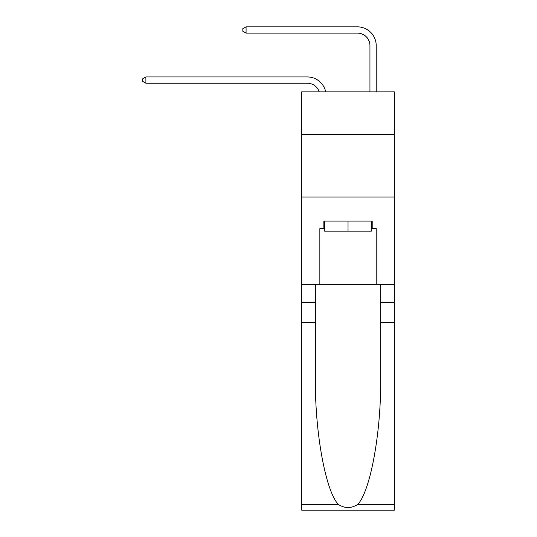 <?xml version="1.0" encoding="UTF-8"?>
<svg xmlns="http://www.w3.org/2000/svg" width="537" height="537" viewBox="0 0 537 537"><rect width="100%" height="100%" fill="white"/><g stroke="black" fill="none" stroke-linecap="round" stroke-linejoin="round"><path stroke-width="0.81" d="M394.366 134.431L394.366 91.847L301.687 91.847L301.687 134.431L394.366 134.431L394.366 284.717L376.209 284.717L376.209 228.614L372.201 228.614L372.201 221.096L323.858 221.096L323.858 228.614L324.61 228.614M301.687 322.287L315.4 322.287L315.4 378.142C314.736 431.526 325.563 491.16 338.337 504.438C344.794 508.552 351.252 508.552 357.716 504.438L394.366 504.438L394.366 510.15L301.687 510.15L301.687 134.431M307.325 83.208A12.526 12.526 -33.8 0 1 319.233 91.847A12.526 12.526 -35.6 0 0 307.325 83.208L145.889 83.208L142.634 81.329L142.634 78.825L145.889 76.945L307.325 76.945A18.788 18.788 146.2 0 1 325.704 91.847M369.946 91.847L369.946 45.638A12.526 12.526 129.5 0 0 357.42 33.113L246.08 33.113L242.825 31.233L242.825 28.729L246.08 26.85L357.42 26.85A18.788 18.788 44.8 0 1 376.209 45.638L376.209 91.847M371.45 221.096L371.45 231.118L324.61 231.118L324.61 221.096M348.03 221.096L348.03 231.118M357.716 504.438C370.49 491.16 381.317 431.526 380.652 378.142L380.652 284.717M380.652 322.287L394.366 322.287L394.366 284.717M315.4 284.717L315.4 322.287M394.366 504.438L394.366 322.287M301.687 284.717L319.851 284.717L319.851 228.614L323.858 228.614M301.687 197.052L394.366 197.052M319.851 284.717L376.209 284.717M371.45 228.614L372.201 228.614M145.889 83.208L145.889 76.945L307.325 76.945M369.946 45.638A12.526 12.526 -135.2 0 0 357.42 33.113A12.526 12.526 -135.2 0 1 369.946 45.638A12.526 12.526 -135.2 0 0 357.42 33.113A12.526 12.526 -135.2 0 1 369.946 45.638A12.526 12.526 -135.2 0 0 357.42 33.113A12.526 12.526 -135.2 0 1 369.946 45.638A12.526 12.526 -135.2 0 0 357.42 33.113A12.526 12.526 -135.2 0 1 369.946 45.638A12.526 12.526 -135.2 0 0 357.42 33.113A12.526 12.526 -135.2 0 1 369.946 45.638A12.526 12.526 -135.2 0 0 357.42 33.113A12.526 12.526 -135.2 0 1 369.946 45.638A12.526 12.526 -135.2 0 0 357.42 33.113A12.526 12.526 -135.2 0 1 369.946 45.638A12.526 12.526 -135.2 0 0 357.42 33.113A12.526 12.526 -135.2 0 1 369.946 45.638A12.526 12.526 -135.2 0 0 357.42 33.113A12.526 12.526 -135.2 0 1 369.946 45.638A12.526 12.526 -135.2 0 0 357.42 33.113A12.526 12.526 -135.2 0 1 369.946 45.638A12.526 12.526 -135.2 0 0 357.42 33.113A12.526 12.526 -135.2 0 1 369.946 45.638A12.526 12.526 -135.2 0 0 357.42 33.113A12.526 12.526 -135.2 0 1 369.946 45.638A12.526 12.526 -135.2 0 0 357.42 33.113A12.526 12.526 -135.2 0 1 369.946 45.638A12.526 12.526 -135.2 0 0 357.42 33.113A12.526 12.526 -135.2 0 1 369.946 45.638A12.526 12.526 -135.2 0 0 357.42 33.113A12.526 12.526 -135.2 0 1 369.946 45.638A12.526 12.526 -135.2 0 0 357.42 33.113A12.526 12.526 -135.2 0 1 369.946 45.638A12.526 12.526 -135.2 0 0 357.42 33.113A12.526 12.526 -135.2 0 1 369.946 45.638A12.526 12.526 -135.2 0 0 357.42 33.113A12.526 12.526 -135.2 0 1 369.946 45.638A12.526 12.526 -135.2 0 0 357.42 33.113A12.526 12.526 -135.2 0 1 369.946 45.638A12.526 12.526 -135.2 0 0 357.42 33.113A12.526 12.526 -135.2 0 1 369.946 45.638A12.526 12.526 -135.2 0 0 357.42 33.113A12.526 12.526 -135.2 0 1 369.946 45.638A12.526 12.526 -135.2 0 0 357.42 33.113A12.526 12.526 -135.2 0 1 369.946 45.638A12.526 12.526 -135.2 0 0 357.42 33.113A12.526 12.526 -135.2 0 1 369.946 45.638A12.526 12.526 -135.2 0 0 357.42 33.113A12.526 12.526 -135.2 0 1 369.946 45.638A12.526 12.526 -135.2 0 0 357.42 33.113A12.526 12.526 -135.2 0 1 369.946 45.638A12.526 12.526 -135.2 0 0 357.42 33.113A12.526 12.526 -135.2 0 1 369.946 45.638A12.526 12.526 -135.2 0 0 357.42 33.113A12.526 12.526 -135.2 0 1 369.946 45.638A12.526 12.526 -135.2 0 0 357.42 33.113A12.526 12.526 -135.2 0 1 369.946 45.638M246.08 33.113L246.08 26.85L357.42 26.85M380.652 302.25L394.366 302.25M315.4 302.25L301.687 302.25M301.687 504.438L338.337 504.438"/></g></svg>
